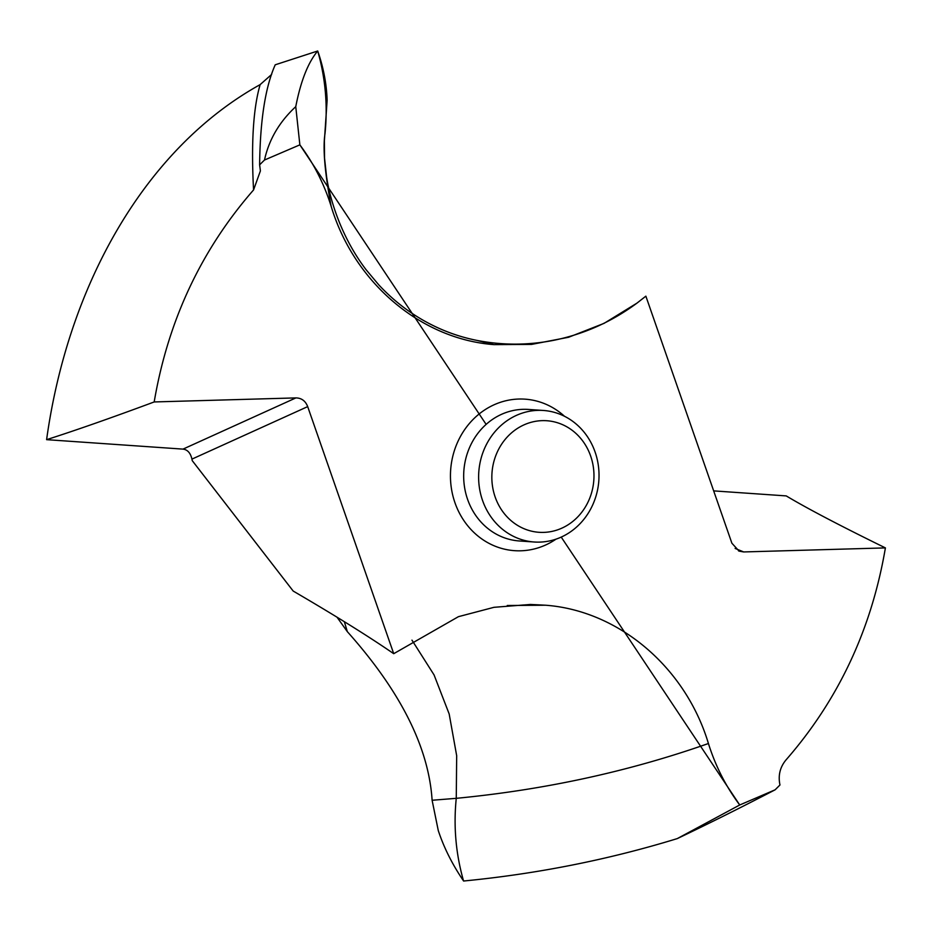<?xml version="1.0" encoding="UTF-8"?>
<svg xmlns="http://www.w3.org/2000/svg" width="932" height="932" viewBox="0 0 932 932"><rect width="100%" height="100%" fill="white"/><g stroke="black" fill="none" stroke-linecap="round" stroke-linejoin="round"><path stroke-width="1.4" d="M307.688 406.62C305.486 400.923 301.549 398.011 295.898 397.906L183.01 449.119C187.542 449.667 190.524 453.01 191.945 459.115L307.688 406.62L393.723 653.693L458.439 616.669L493.983 607.314L530.366 604.46L545.581 605.217C618.895 610.705 685.556 667.324 708.425 743.515C715.496 766.081 725.935 786.573 739.728 804.98L677.284 838.59C608.41 859.723 537.17 873.867 463.6 881.02C537.17 873.867 608.398 859.723 677.296 838.59C707.283 824.331 739.88 808.079 775.086 789.823A423.815 386.873 94 0 0 779.967 784.977C777.987 775.517 780.002 767.153 786.026 759.906C838.427 699.874 871.56 629.205 885.4 547.899L743.689 551.942L735.127 548.435M347.321 631.64C400.492 691.183 428.755 747.394 432.11 800.262C428.755 747.394 400.492 691.183 347.321 631.64L336.988 617.135L347.321 631.64L344.351 621.691M463.553 880.938C452.358 864.488 443.935 847.712 438.285 830.61L432.11 800.262L438.285 830.61C443.935 847.712 452.358 864.488 463.553 880.938L463.553 880.938C455.841 853.957 453.406 826.416 456.261 798.328L456.68 755.712L449.177 713.994L434.067 674.931L411.967 640.144M775.086 789.823L739.728 804.98L561.227 537.1M636.964 303.121C611.462 321.994 583.362 334.472 552.641 340.53C527.372 345.364 502.103 345.318 476.858 340.39L494.007 344.63L531.543 344.409L568.59 337.267L604.064 323.357L636.964 303.121L645.864 296.155L731.9 543.228L739.111 551.127L743.689 551.942M494.007 344.63C420.693 339.132 354.043 282.524 331.163 206.333C324.091 183.767 313.653 163.275 299.859 144.856L264.502 160.024A423.815 386.873 94 0 0 259.62 164.859L260.401 170.905L253.562 189.942C201.161 249.974 168.04 320.643 154.188 401.948L295.898 397.906M393.723 653.693C368.49 636.311 334.972 615.435 293.184 591.051L192.248 460.653L191.945 459.115M271.62 74.467L260.144 84.614C145.8 148.06 68.234 283.852 46.6 439.659C75.154 430.549 111.013 417.979 154.188 401.948M183.01 449.119L46.6 439.659M324.988 79.127L327.12 100.295L324.348 141.315M324.371 140.953L327.12 100.295C326.573 83.729 323.439 67.302 317.707 50.992L275.231 64.797C265.34 86.967 260.144 120.321 259.62 164.859M713.679 490.884L786.224 495.906C807.147 508.429 840.21 525.753 885.4 547.899M486.12 424.386L299.859 144.856L295.759 106.656C300.733 81.107 308.049 62.549 317.707 50.992C308.049 62.549 300.733 81.107 295.759 106.656C279.355 121.859 268.94 139.637 264.502 160.024M560.179 537.554A65.927 60.184 94 0 0 598.414 466A65.927 60.184 94 0 0 543.368 410.464A65.927 60.184 94 0 0 517.47 414.915A65.927 60.184 94 0 0 479.234 486.481A65.927 60.184 94 0 0 534.281 542.005A65.927 60.184 94 0 0 560.179 537.554M524.798 424.514A55.908 51.039 94 0 0 495.16 497.001A55.908 51.039 94 0 0 561.017 528.526A55.908 51.039 94 0 0 590.655 456.039A55.908 51.039 94 0 0 524.798 424.514M317.707 51.004L322.006 65.007M677.296 838.59L739.728 804.98M299.859 144.856L295.759 106.656M432.11 800.262L456.261 798.328C544.661 789.812 628.716 771.545 708.425 743.515M556.008 539.15A75.935 69.317 -86 0 1 544.393 545.546A75.935 69.317 -86 0 1 454.956 502.732A75.935 69.317 -86 0 1 495.195 404.29A75.935 69.317 -86 0 1 564.501 416.278M507.253 605.509L545.581 605.217M317.707 50.992C325.443 78.008 327.878 105.572 325 133.672C322.717 148.13 324.767 172.35 331.163 206.333M253.562 189.942C251.081 143.248 253.271 108.135 260.144 84.614M534.281 542.005L519.334 540.968A65.927 60.184 -86 0 1 464.287 485.444A65.927 60.184 -86 0 1 502.523 413.89A65.927 60.184 -86 0 1 528.421 409.439L543.368 410.464M324.394 140.604L324.534 158.079L326.48 175.775C328.658 193.052 338.642 233.606 366.066 269.686L378.672 284.738C391.568 298.636 406.026 310.251 422.033 319.606C439.322 329.625 457.589 336.557 476.858 340.39M739.123 551.103L738.517 550.847"/></g></svg>
